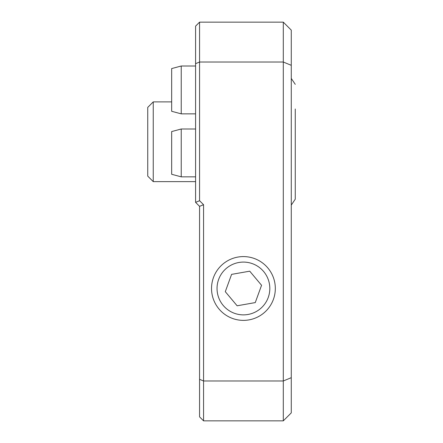 <?xml version="1.0" encoding="UTF-8"?>
<svg xmlns="http://www.w3.org/2000/svg" width="443" height="443" viewBox="0 0 443 443"><rect width="100%" height="100%" fill="white"/><g stroke="black" fill="none" stroke-linecap="round" stroke-linejoin="round"><path stroke-width="0.66" d="M283.298 420.85L203.559 420.85L199.571 416.863L199.571 206.349L195.584 202.362L195.584 26.137L199.571 22.15L283.298 22.15L283.298 62.02L199.571 62.02L199.571 200.712L203.559 204.699L203.559 380.98L283.298 380.98L283.298 62.02L291.272 65.32L291.272 412.876L283.298 420.85L283.298 380.98L291.272 377.68M283.298 22.15L291.272 30.124L291.272 65.32M199.571 379.33L203.559 380.98L203.559 420.85M199.571 22.15L199.571 62.02L195.584 63.67M195.584 202.362L199.571 200.712M203.559 204.699L199.571 206.349M181.231 176.846L171.662 174.282L171.662 131.565L181.231 129.002L181.231 176.846L195.584 176.846M171.662 111.287L171.662 68.571L181.231 66.007L181.231 113.851L171.662 111.287M234.397 313.279A26.392 26.392 0 0 0 268.225 297.513A26.392 26.392 0 0 0 252.46 263.685A26.392 26.392 0 0 0 218.632 279.45A26.392 26.392 0 0 0 234.397 313.279M232.514 318.451A31.896 31.896 0 0 0 273.397 299.396A31.896 31.896 0 0 0 254.343 258.513A31.896 31.896 0 0 0 213.46 277.567A31.896 31.896 0 0 0 232.514 318.451M255.262 302.591L261.564 285.286L249.73 271.177L231.595 274.372L225.293 291.677L237.127 305.786L255.262 302.591M295.26 108.995L295.26 199.173L291.272 205.087M153.245 181.63L153.245 101.89L147.74 107.394L147.74 176.126L153.245 181.63L195.584 181.63M295.26 143.571L295.26 174.525M195.584 129.002L181.231 129.002M195.584 113.851L181.231 113.851M195.584 66.007L181.231 66.007M291.272 78.433L295.26 84.347M153.245 101.89L171.662 101.89"/></g></svg>
